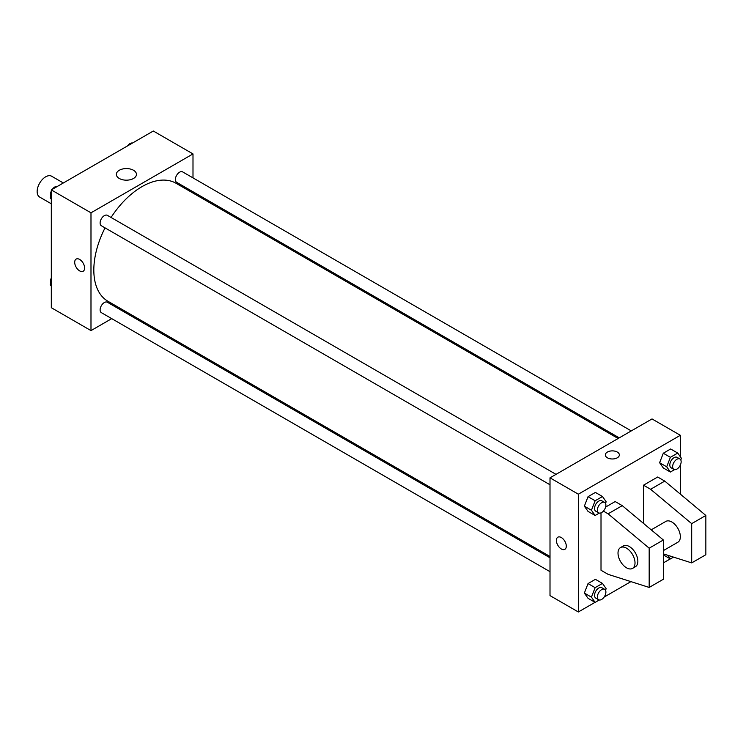 <?xml version="1.0" encoding="UTF-8"?>
<svg xmlns="http://www.w3.org/2000/svg" width="743" height="743" viewBox="0 0 743 743"><rect width="100%" height="100%" fill="white"/><g stroke="black" fill="none" stroke-linecap="round" stroke-linejoin="round"><path stroke-width="1.11" d="M63.341 182.973L51.657 176.23A12.018 6.938 120 0 0 42.397 179.453A12.018 6.938 120 0 0 37.15 191.555A12.018 6.938 120 0 0 39.639 197.053L51.313 203.796M111.719 318.636L90.99 330.607L51.313 307.704L51.313 189.911L153.318 131.019L192.994 153.922L192.994 177.874M124.87 311.038L123.747 311.689M105.051 227.878A68.124 39.333 120 0 0 93.822 270.071A68.124 39.333 120 0 0 107.93 301.259L550.006 556.488M618.13 438.5L176.045 183.27A68.124 39.333 120 0 0 111.069 217.467M192.994 191.75L192.994 193.05M90.99 330.607L90.99 212.814L192.994 153.922M631.281 430.912L182.62 171.884A6.009 3.474 120 0 0 177.995 173.49A6.009 3.474 120 0 0 175.367 179.546A6.009 3.474 120 0 0 176.611 182.295L619.253 437.85M550.006 557.789L107.363 302.234A6.009 3.474 120 0 0 102.729 303.841A6.009 3.474 120 0 0 100.11 309.896A6.009 3.474 120 0 0 101.354 312.645L550.006 571.673M550.006 484.77L101.354 225.742A6.009 3.474 -60 0 1 101.354 218.804A6.009 3.474 -60 0 1 107.363 215.331L556.024 474.359M90.99 212.814L51.313 189.911M119.298 178.478A10.049 5.805 180 0 1 116.354 174.373A10.049 5.805 180 0 1 126.403 168.568A10.049 5.805 180 0 1 136.452 174.373A10.049 5.805 180 0 1 130.248 179.732A10.049 5.805 180 0 1 119.298 178.478M84.609 268.028A7.012 4.049 60 0 1 83.16 271.241A7.012 4.049 60 0 1 76.148 267.192A7.012 4.049 60 0 1 76.148 259.093A7.012 4.049 60 0 1 81.554 260.969A7.012 4.049 60 0 1 84.609 268.028M83.16 271.241A7.012 4.049 60 0 1 76.148 267.192A7.012 4.049 60 0 1 76.148 259.093M595.032 602.341L578.342 611.981L550.006 595.617L550.006 477.833L652.01 418.941L680.347 435.296L680.347 456.778M670.288 558.894L663.35 562.897M630.918 581.62L604.105 597.103M680.347 465.053L680.347 494.132M617.303 457.79A7.012 4.049 180 0 1 609.659 458.672A7.012 4.049 180 0 1 605.331 454.93A7.012 4.049 180 0 1 612.343 450.88A7.012 4.049 180 0 1 619.356 454.93A7.012 4.049 180 0 1 617.303 457.79M578.342 611.981L578.342 494.188L550.006 477.833M578.342 494.188L680.347 435.296M619.356 454.93A7.012 4.049 0 0 0 612.343 450.88A7.012 4.049 0 0 0 605.331 454.93M557.835 537.198A7.012 4.049 -120 0 0 556.767 542.817A7.012 4.049 -120 0 0 561.346 548.993A7.012 4.049 60 0 1 556.758 542.817A7.012 4.049 60 0 1 557.835 537.198A7.012 4.049 60 0 1 564.847 541.248A7.012 4.049 60 0 1 564.847 549.337A7.012 4.049 60 0 1 561.346 548.993A7.012 4.049 -120 0 0 564.847 549.337M659.617 462.713L663.295 453.23L670.66 448.976L663.295 453.23L659.617 462.713L663.295 467.951L659.617 462.713L666.694 466.799L670.381 457.316L677.737 453.063L681.424 458.301L680.774 459.954M584.36 506.159L588.038 496.677L595.403 492.423L588.038 496.677L584.36 506.159L588.038 511.398L584.36 506.159L591.437 510.255L595.124 500.763L602.48 496.519L606.167 501.748L605.517 503.41M584.36 593.063L588.038 583.58L595.403 579.326L588.038 583.58L584.36 593.063L588.038 598.301L584.36 593.063L591.437 597.149L595.124 587.667L602.48 583.413L606.167 588.651L605.517 590.304M643.512 523.416L643.512 485.198L657.685 477.015L664.762 481.102L705.85 515.456L705.85 554.724L691.687 562.897L691.687 523.639L650.599 489.284L643.512 485.198M603.381 511.1L608.099 513.822L649.178 548.176L649.178 587.434L608.099 574.348L601.013 570.262L601.013 512.856M649.178 587.434L663.35 579.261L663.35 539.994L622.262 505.639L615.176 501.553L605.61 507.079M663.35 550.609L677.857 542.232A12.018 6.938 -120 0 0 677.857 528.347A12.018 6.938 -120 0 0 665.839 521.41L651.212 529.852M663.35 553.879L691.687 562.897M620.498 547.582L623.34 545.947A12.018 6.938 60 0 1 635.358 552.885A12.018 6.938 60 0 1 635.358 566.77L632.525 568.404A12.018 6.938 60 0 1 626.516 567.81A12.018 6.938 60 0 1 618.659 557.213A12.018 6.938 60 0 1 620.498 547.582A12.018 6.938 60 0 1 632.525 554.519A12.018 6.938 60 0 1 632.525 568.404M705.85 515.456L691.687 523.639M663.35 539.994L649.178 548.176M664.762 481.102L650.599 489.284M622.262 505.639L608.099 513.822M51.313 199.319L50.245 197.796L51.313 195.037M53.877 188.434L61.372 184.106M51.313 198.418L50.245 197.796M51.313 191.053A6.009 3.474 120 0 0 50.524 194.369A6.009 3.474 120 0 0 50.886 196.143M57.127 186.465A6.009 3.474 120 0 0 52.298 189.344M129.133 144.987L136.628 140.659M132.384 143.018A6.009 3.474 120 0 0 127.555 145.897M51.313 286.222L50.245 284.699L51.313 281.941M51.313 285.312L50.245 284.699M51.313 277.947A6.009 3.474 120 0 0 50.524 281.263A6.009 3.474 120 0 0 50.886 283.046M599.285 513.088L595.124 515.493L591.437 510.255M604.644 502.435L601.802 500.801A6.009 3.474 120 0 0 597.177 502.407A6.009 3.474 120 0 0 594.549 508.453A6.009 3.474 120 0 0 595.793 511.212L598.626 512.846A6.009 3.474 120 0 0 604.644 509.373A6.009 3.474 120 0 0 604.644 502.435A6.009 3.474 120 0 0 600.01 504.042A6.009 3.474 120 0 0 597.381 510.088A6.009 3.474 120 0 0 598.626 512.846M595.124 515.493L588.038 511.398M595.124 500.763L588.038 496.677M602.48 496.519L595.403 492.423M674.542 469.632L670.381 472.037L666.694 466.799M679.901 458.979L677.068 457.344A6.009 3.474 120 0 0 672.434 458.96A6.009 3.474 120 0 0 669.805 465.007A6.009 3.474 120 0 0 671.05 467.756L673.882 469.39A6.009 3.474 120 0 0 679.901 465.926A6.009 3.474 120 0 0 679.901 458.979A6.009 3.474 120 0 0 675.266 460.595A6.009 3.474 120 0 0 672.638 466.641A6.009 3.474 120 0 0 673.882 469.39M670.381 472.037L663.295 467.951M670.381 457.316L663.295 453.23M677.737 453.063L670.66 448.976M599.285 599.982L595.124 602.387L591.437 597.149M604.644 589.329L601.802 587.694A6.009 3.474 120 0 0 597.177 589.31A6.009 3.474 120 0 0 594.549 595.357A6.009 3.474 120 0 0 595.793 598.106L598.626 599.74A6.009 3.474 120 0 0 604.644 596.276A6.009 3.474 120 0 0 604.644 589.329A6.009 3.474 120 0 0 600.01 590.945A6.009 3.474 120 0 0 597.381 596.991A6.009 3.474 120 0 0 598.626 599.74M595.124 602.387L588.038 598.301M595.124 587.667L588.038 583.58M602.48 583.413L595.403 579.326M673.529 557.12L670.381 558.94L667.818 555.3M670.381 558.94L663.35 554.882"/></g></svg>
